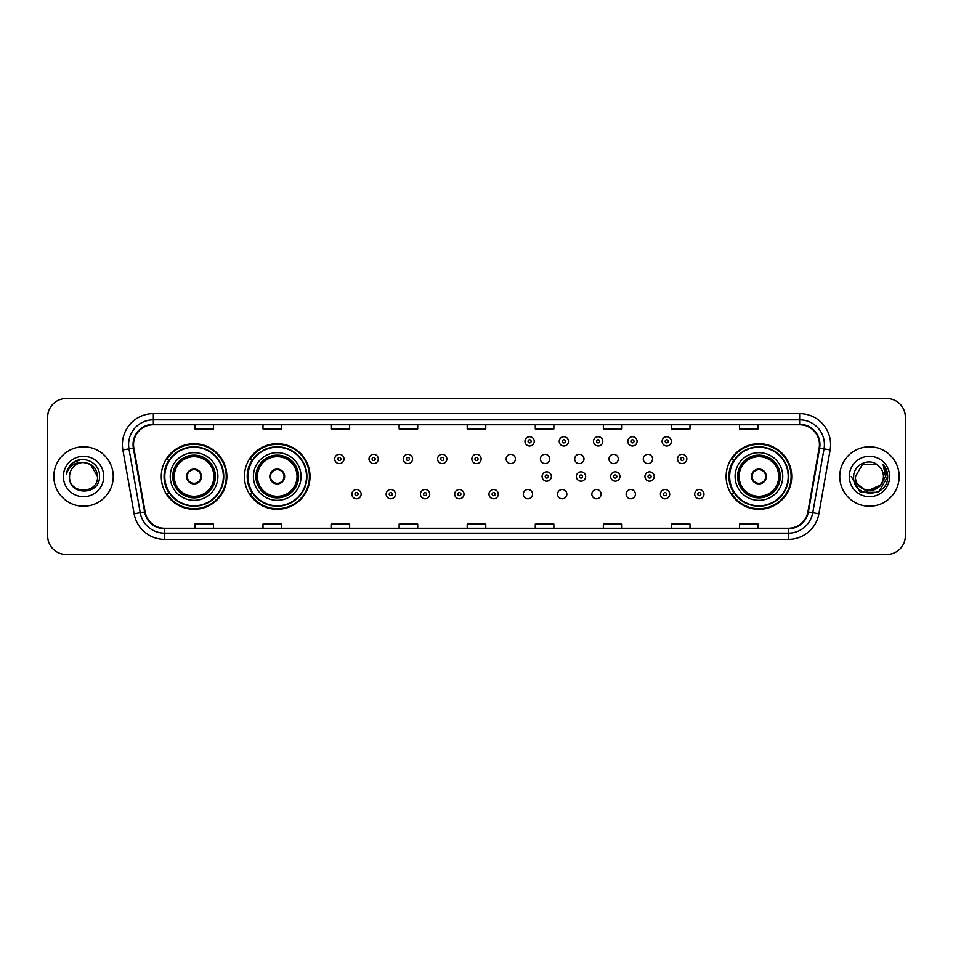 <?xml version="1.0" encoding="UTF-8"?>
<svg xmlns="http://www.w3.org/2000/svg" width="953" height="953" viewBox="0 0 953 953"><rect width="100%" height="100%" fill="white"/><g stroke="black" fill="none" stroke-linecap="round" stroke-linejoin="round"><path stroke-width="1.43" d="M726.138 476.5A32.795 32.795 0 0 0 758.933 509.295A32.795 32.795 0 0 0 791.729 476.5A32.795 32.795 0 0 0 758.933 443.705A32.795 32.795 0 0 0 726.138 476.5M244.433 476.5A32.795 32.795 0 0 0 277.24 509.295A32.795 32.795 0 0 0 310.035 476.5A32.795 32.795 0 0 0 277.24 443.705A32.795 32.795 0 0 0 244.433 476.5M161.271 476.5A32.795 32.795 0 0 0 194.067 509.295A32.795 32.795 0 0 0 226.862 476.5A32.795 32.795 0 0 0 194.067 443.705A32.795 32.795 0 0 0 161.271 476.5M523.28 494.142A4.646 4.646 0 0 0 527.926 498.776A4.646 4.646 0 0 0 532.56 494.142A4.646 4.646 0 0 0 527.926 489.497A4.646 4.646 0 0 0 523.28 494.142M557.565 494.142A4.646 4.646 0 0 0 562.21 498.776A4.646 4.646 0 0 0 566.844 494.142A4.646 4.646 0 0 0 562.21 489.497A4.646 4.646 0 0 0 557.565 494.142M591.849 494.142A4.646 4.646 0 0 0 596.495 498.776A4.646 4.646 0 0 0 601.129 494.142A4.646 4.646 0 0 0 596.495 489.497A4.646 4.646 0 0 0 591.849 494.142M626.133 494.142A4.646 4.646 0 0 0 630.779 498.776A4.646 4.646 0 0 0 635.413 494.142A4.646 4.646 0 0 0 630.779 489.497A4.646 4.646 0 0 0 626.133 494.142M506.138 458.989A4.646 4.646 0 0 0 510.784 463.623A4.646 4.646 0 0 0 515.43 458.989A4.646 4.646 0 0 0 510.784 454.343A4.646 4.646 0 0 0 506.138 458.989M540.422 458.989A4.646 4.646 0 0 0 545.068 463.623A4.646 4.646 0 0 0 549.702 458.989A4.646 4.646 0 0 0 545.068 454.343A4.646 4.646 0 0 0 540.422 458.989M574.707 458.989A4.646 4.646 0 0 0 579.353 463.623A4.646 4.646 0 0 0 583.986 458.989A4.646 4.646 0 0 0 579.353 454.343A4.646 4.646 0 0 0 574.707 458.989M608.991 458.989A4.646 4.646 0 0 0 613.637 463.623A4.646 4.646 0 0 0 618.271 458.989A4.646 4.646 0 0 0 613.637 454.343A4.646 4.646 0 0 0 608.991 458.989M643.275 458.989A4.646 4.646 0 0 0 647.921 463.623A4.646 4.646 0 0 0 652.555 458.989A4.646 4.646 0 0 0 647.921 454.343A4.646 4.646 0 0 0 643.275 458.989M169.134 493.213A30.008 30.008 0 0 1 169.134 459.787M252.307 493.213A30.008 30.008 0 0 1 252.307 459.787M734.001 493.213A30.008 30.008 0 0 1 734.001 459.787M47.65 417.092L47.65 535.908A18.56 18.56 0 0 0 66.21 554.467L886.79 554.467A18.56 18.56 0 0 0 905.35 535.908L905.35 417.092A18.56 18.56 0 0 0 886.79 398.533L66.21 398.533A18.56 18.56 0 0 0 47.65 417.092L47.65 535.908M53.833 476.5A29.71 29.71 0 0 0 83.542 506.21A29.71 29.71 0 0 0 113.24 476.5A29.71 29.71 0 0 0 83.542 446.79A29.71 29.71 0 0 0 53.833 476.5A29.71 29.71 0 0 0 83.542 506.21A29.71 29.71 0 0 0 113.24 476.5A29.71 29.71 0 0 0 83.542 446.79A29.71 29.71 0 0 0 53.833 476.5M839.76 476.5A29.71 29.71 0 0 0 869.458 506.21A29.71 29.71 0 0 0 899.167 476.5A29.71 29.71 0 0 0 869.458 446.79A29.71 29.71 0 0 0 839.76 476.5A29.71 29.71 0 0 0 869.458 506.21A29.71 29.71 0 0 0 899.167 476.5A29.71 29.71 0 0 0 869.458 446.79A29.71 29.71 0 0 0 839.76 476.5M133.539 444.563A19.799 19.799 0 0 1 153.35 424.764L799.65 424.764A19.799 19.799 0 0 1 819.151 448.005L807.894 511.868A19.799 19.799 0 0 1 788.393 528.236L164.607 528.236A19.799 19.799 0 0 1 145.106 511.868L133.849 448.005A19.799 19.799 0 0 1 133.539 444.563M133.051 444.563A20.299 20.299 0 0 0 133.36 448.089L144.618 511.952A20.299 20.299 0 0 0 164.607 528.724L788.393 528.724A20.299 20.299 0 0 0 808.382 511.952L819.64 448.089A20.299 20.299 0 0 0 799.65 424.276L153.35 424.276A20.299 20.299 0 0 0 133.051 444.563M122.877 449.947A30.937 30.937 0 0 1 153.35 413.626L799.65 413.626A30.937 30.937 0 0 1 830.123 449.947L818.865 513.81A30.937 30.937 0 0 1 788.393 539.374L164.607 539.374A30.937 30.937 0 0 1 134.135 513.81L122.877 449.947L128.965 448.863A24.754 24.754 0 0 1 153.35 419.82L799.65 419.82A24.754 24.754 0 0 1 824.035 448.863L812.766 512.726A24.754 24.754 0 0 1 788.393 533.18L164.607 533.18A24.754 24.754 0 0 1 140.234 512.726L128.965 448.863A24.754 24.754 0 0 1 128.595 444.563M886.79 398.533L66.21 398.533M66.21 554.467L886.79 554.467M905.35 535.908L905.35 417.092M808.382 511.952L812.766 512.726L824.035 448.863L830.123 449.947M467.22 424.764L467.22 428.957L485.78 428.957L485.78 424.764M399.14 424.764L399.14 428.957L417.712 428.957L417.712 424.764M331.072 424.764L331.072 428.957L349.644 428.957L349.644 424.764M263.004 424.764L263.004 428.957L281.564 428.957L281.564 424.764M194.936 424.764L194.936 428.957L213.496 428.957L213.496 424.764M535.288 424.764L535.288 428.957L553.86 428.957L553.86 424.764M603.356 424.764L603.356 428.957L621.928 428.957L621.928 424.764M671.436 424.764L671.436 428.957L689.996 428.957L689.996 424.764M739.504 424.764L739.504 428.957L758.064 428.957L758.064 424.764M485.78 528.236L485.78 524.043L467.22 524.043L467.22 528.236M417.712 528.236L417.712 524.043L399.14 524.043L399.14 528.236M349.644 528.236L349.644 524.043L331.072 524.043L331.072 528.236M281.564 528.236L281.564 524.043L263.004 524.043L263.004 528.236M213.496 528.236L213.496 524.043L194.936 524.043L194.936 528.236M553.86 528.236L553.86 524.043L535.288 524.043L535.288 528.236M621.928 528.236L621.928 524.043L603.356 524.043L603.356 528.236M689.996 528.236L689.996 524.043L671.436 524.043L671.436 528.236M758.064 528.236L758.064 524.043L739.504 524.043L739.504 528.236M97.528 476.5C98.385 494.547 68.699 494.547 69.557 476.5C68.247 496.048 100.125 495.596 99.493 476.5C100.577 463.122 83.197 454.45 72.904 462.801C69.271 465.719 67.091 469.46 66.376 474.046C69.259 465.838 74.977 462.002 83.542 462.515L90.535 464.385L97.528 476.5C98.385 494.547 68.699 494.547 69.557 476.5C68.699 494.547 98.385 494.547 97.528 476.5C98.385 494.547 68.699 494.547 69.557 476.5C68.699 494.547 98.385 494.547 97.528 476.5L90.535 464.385L83.542 462.515L90.535 464.385L97.528 476.5C96.706 468.006 92.036 463.337 83.542 462.515A13.985 13.985 0 0 0 69.557 476.5M63.363 476.5A20.18 20.18 0 0 0 83.542 496.68A20.18 20.18 0 0 0 103.722 476.5A20.18 20.18 0 0 0 83.542 456.32A20.18 20.18 0 0 0 63.363 476.5M72.904 462.813L81.339 459.298M170.242 476.5A23.825 23.825 0 0 1 194.067 452.675A23.825 23.825 0 0 1 217.892 476.5A23.825 23.825 0 0 1 194.067 500.325A23.825 23.825 0 0 1 170.242 476.5A23.825 23.825 0 0 0 194.067 500.325A23.825 23.825 0 0 0 217.892 476.5M169.503 459.787A29.71 29.71 0 0 0 169.503 493.213M223.336 476.5A29.269 29.269 0 0 0 194.067 447.231A29.269 29.269 0 0 0 164.798 476.5A29.269 29.269 0 0 0 194.067 505.769A29.269 29.269 0 0 0 223.336 476.5M173.029 476.5A21.037 21.037 0 0 0 194.067 497.537A21.037 21.037 0 0 0 215.104 476.5A21.037 21.037 0 0 0 194.067 455.463A21.037 21.037 0 0 0 173.029 476.5M174.268 476.5A19.799 19.799 0 0 1 194.067 456.701A19.799 19.799 0 0 1 213.865 476.5A19.799 19.799 0 0 1 194.067 496.299A19.799 19.799 0 0 1 174.268 476.5M186.645 476.5A7.421 7.421 0 0 0 194.067 483.921A7.421 7.421 0 0 0 201.488 476.5A7.421 7.421 0 0 0 194.067 469.079A7.421 7.421 0 0 0 186.645 476.5M173.649 476.5A20.418 20.418 0 0 1 194.067 456.082A20.418 20.418 0 0 1 214.485 476.5A20.418 20.418 0 0 1 194.067 496.918A20.418 20.418 0 0 1 173.649 476.5M226.242 476.5A32.176 32.176 0 0 1 166.561 493.213L169.551 493.213A29.674 29.674 0 0 0 223.741 476.571A29.674 29.674 0 0 0 169.551 459.787L166.561 459.787A32.176 32.176 0 0 1 226.242 476.5M186.871 474.642L187.133 474.642A7.183 7.183 0 0 1 201 474.642L200.618 474.642A6.802 6.802 0 0 1 194.067 483.302A6.802 6.802 0 0 1 187.515 474.642A6.802 6.802 0 0 1 200.618 474.642L201.25 474.642M201.25 478.358L201 478.358A7.183 7.183 0 0 1 187.133 478.358L186.871 478.358M883.443 476.5C884.301 494.547 854.615 494.547 855.472 476.5L862.465 464.385L876.45 464.385L878.618 465.934C870.041 456.928 853.507 464.349 853.662 476.5C852.089 498.097 887.1 498.657 887.672 477.548L887.696 476.5C887.648 471.914 886.123 467.887 883.121 464.409L885.528 476.5L880.179 485.482A13.985 13.985 0 0 0 883.443 476.5C884.301 494.547 854.615 494.547 855.472 476.5C854.615 494.547 884.301 494.547 883.443 476.5A13.985 13.985 0 0 0 878.618 465.934M880.179 485.482C872.757 495.524 854.746 489.103 855.472 476.5M881.072 484.743L866.48 491.355L854.102 481.039M849.278 476.5A20.18 20.18 0 0 0 869.458 496.68A20.18 20.18 0 0 0 889.637 476.5A20.18 20.18 0 0 0 869.458 456.32A20.18 20.18 0 0 0 849.278 476.5M883.121 464.409L887.696 477.036L886.838 470.973L887.696 476.5M851.22 476.5L860.333 492.296L878.583 492.296L887.696 476.5L883.252 464.564L887.696 477.024L883.395 464.719M883.252 464.564L887.696 477.036M253.415 476.5A23.825 23.825 0 0 1 277.24 452.675A23.825 23.825 0 0 1 301.065 476.5A23.825 23.825 0 0 1 277.24 500.325A23.825 23.825 0 0 1 253.415 476.5A23.825 23.825 0 0 0 277.24 500.325A23.825 23.825 0 0 0 301.065 476.5M252.676 459.787A29.71 29.71 0 0 0 252.676 493.213M306.509 476.5A29.269 29.269 0 0 0 277.24 447.231A29.269 29.269 0 0 0 247.971 476.5A29.269 29.269 0 0 0 277.24 505.769A29.269 29.269 0 0 0 306.509 476.5M256.19 476.5A21.037 21.037 0 0 0 277.24 497.537A21.037 21.037 0 0 0 298.277 476.5A21.037 21.037 0 0 0 277.24 455.463A21.037 21.037 0 0 0 256.19 476.5M257.429 476.5A19.799 19.799 0 0 1 277.24 456.701A19.799 19.799 0 0 1 297.038 476.5A19.799 19.799 0 0 1 277.24 496.299A19.799 19.799 0 0 1 257.429 476.5M269.806 476.5A7.421 7.421 0 0 0 277.24 483.921A7.421 7.421 0 0 0 284.661 476.5A7.421 7.421 0 0 0 277.24 469.079A7.421 7.421 0 0 0 269.806 476.5M256.81 476.5A20.418 20.418 0 0 1 277.24 456.082A20.418 20.418 0 0 1 297.658 476.5A20.418 20.418 0 0 1 277.24 496.918A20.418 20.418 0 0 1 256.81 476.5M309.415 476.5A32.176 32.176 0 0 1 249.734 493.213L252.712 493.213A29.674 29.674 0 0 0 306.902 476.571A29.674 29.674 0 0 0 252.712 459.787L249.734 459.787A32.176 32.176 0 0 1 309.415 476.5M270.044 474.642L270.295 474.642A7.183 7.183 0 0 1 284.173 474.642L283.78 474.642A6.802 6.802 0 0 1 277.24 483.302A6.802 6.802 0 0 1 270.688 474.642A6.802 6.802 0 0 1 283.78 474.642L284.423 474.642M284.423 478.358L284.173 478.358A7.183 7.183 0 0 1 270.295 478.358L270.044 478.358M735.108 476.5A23.825 23.825 0 0 1 758.933 452.675A23.825 23.825 0 0 1 782.758 476.5A23.825 23.825 0 0 1 758.933 500.325A23.825 23.825 0 0 1 735.108 476.5A23.825 23.825 0 0 0 758.933 500.325A23.825 23.825 0 0 0 782.758 476.5M734.37 459.787A29.71 29.71 0 0 0 734.37 493.213M788.202 476.5A29.269 29.269 0 0 0 758.933 447.231A29.269 29.269 0 0 0 729.664 476.5A29.269 29.269 0 0 0 758.933 505.769A29.269 29.269 0 0 0 788.202 476.5M737.896 476.5A21.037 21.037 0 0 0 758.933 497.537A21.037 21.037 0 0 0 779.971 476.5A21.037 21.037 0 0 0 758.933 455.463A21.037 21.037 0 0 0 737.896 476.5M739.135 476.5A19.799 19.799 0 0 1 758.933 456.701A19.799 19.799 0 0 1 778.732 476.5A19.799 19.799 0 0 1 758.933 496.299A19.799 19.799 0 0 1 739.135 476.5M751.512 476.5A7.421 7.421 0 0 0 758.933 483.921A7.421 7.421 0 0 0 766.355 476.5A7.421 7.421 0 0 0 758.933 469.079A7.421 7.421 0 0 0 751.512 476.5M738.515 476.5A20.418 20.418 0 0 1 758.933 456.082A20.418 20.418 0 0 1 779.351 476.5A20.418 20.418 0 0 1 758.933 496.918A20.418 20.418 0 0 1 738.515 476.5M791.109 476.5A32.176 32.176 0 0 1 731.427 493.213L734.418 493.213A29.674 29.674 0 0 0 788.607 476.571A29.674 29.674 0 0 0 734.418 459.787L731.427 459.787A32.176 32.176 0 0 1 791.109 476.5M751.75 474.642L752 474.642A7.183 7.183 0 0 1 765.867 474.642L765.485 474.642A6.802 6.802 0 0 1 758.933 483.302A6.802 6.802 0 0 1 752.382 474.642A6.802 6.802 0 0 1 765.485 474.642L766.129 474.642M766.129 478.358L765.485 478.358A6.802 6.802 0 0 1 752.382 478.358L751.75 478.358M765.485 478.358L765.867 478.358A7.183 7.183 0 0 1 752 478.358L752.382 478.358M344.009 458.989A4.646 4.646 0 0 1 339.363 463.623A4.646 4.646 0 0 1 334.729 458.989A4.646 4.646 0 0 1 339.363 454.343A4.646 4.646 0 0 1 344.009 458.989A4.646 4.646 0 0 0 339.363 454.343A4.646 4.646 0 0 0 334.729 458.989M378.293 458.989A4.646 4.646 0 0 1 373.647 463.623A4.646 4.646 0 0 1 369.014 458.989A4.646 4.646 0 0 1 373.647 454.343A4.646 4.646 0 0 1 378.293 458.989A4.646 4.646 0 0 0 373.647 454.343A4.646 4.646 0 0 0 369.014 458.989M412.578 458.989A4.646 4.646 0 0 1 407.932 463.623A4.646 4.646 0 0 1 403.298 458.989A4.646 4.646 0 0 1 407.932 454.343A4.646 4.646 0 0 1 412.578 458.989A4.646 4.646 0 0 0 407.932 454.343A4.646 4.646 0 0 0 403.298 458.989M446.862 458.989A4.646 4.646 0 0 1 442.216 463.623A4.646 4.646 0 0 1 437.57 458.989A4.646 4.646 0 0 1 442.216 454.343A4.646 4.646 0 0 1 446.862 458.989A4.646 4.646 0 0 0 442.216 454.343A4.646 4.646 0 0 0 437.57 458.989M481.146 458.989A4.646 4.646 0 0 1 476.5 463.623A4.646 4.646 0 0 1 471.854 458.989A4.646 4.646 0 0 1 476.5 454.343A4.646 4.646 0 0 1 481.146 458.989A4.646 4.646 0 0 0 476.5 454.343A4.646 4.646 0 0 0 471.854 458.989M534.24 441.346A4.646 4.646 0 0 1 529.594 445.992A4.646 4.646 0 0 1 524.96 441.346A4.646 4.646 0 0 1 529.594 436.712A4.646 4.646 0 0 1 534.24 441.346A4.646 4.646 0 0 0 529.594 436.712A4.646 4.646 0 0 0 524.96 441.346M568.524 441.346A4.646 4.646 0 0 1 563.878 445.992A4.646 4.646 0 0 1 559.232 441.346A4.646 4.646 0 0 1 563.878 436.712A4.646 4.646 0 0 1 568.524 441.346A4.646 4.646 0 0 0 563.878 436.712A4.646 4.646 0 0 0 559.232 441.346M602.808 441.346A4.646 4.646 0 0 1 598.162 445.992A4.646 4.646 0 0 1 593.516 441.346A4.646 4.646 0 0 1 598.162 436.712A4.646 4.646 0 0 1 602.808 441.346A4.646 4.646 0 0 0 598.162 436.712A4.646 4.646 0 0 0 593.516 441.346M637.092 441.346A4.646 4.646 0 0 1 632.447 445.992A4.646 4.646 0 0 1 627.801 441.346A4.646 4.646 0 0 1 632.447 436.712A4.646 4.646 0 0 1 637.092 441.346A4.646 4.646 0 0 0 632.447 436.712A4.646 4.646 0 0 0 627.801 441.346M671.365 441.346A4.646 4.646 0 0 1 666.731 445.992A4.646 4.646 0 0 1 662.085 441.346A4.646 4.646 0 0 1 666.731 436.712A4.646 4.646 0 0 1 671.365 441.346A4.646 4.646 0 0 0 666.731 436.712A4.646 4.646 0 0 0 662.085 441.346M686.839 458.989A4.646 4.646 0 0 1 682.205 463.623A4.646 4.646 0 0 1 677.559 458.989A4.646 4.646 0 0 1 682.205 454.343A4.646 4.646 0 0 1 686.839 458.989A4.646 4.646 0 0 0 682.205 454.343A4.646 4.646 0 0 0 677.559 458.989M351.871 494.142A4.646 4.646 0 0 1 356.505 489.497A4.646 4.646 0 0 1 361.151 494.142A4.646 4.646 0 0 1 356.505 498.776A4.646 4.646 0 0 1 351.871 494.142A4.646 4.646 0 0 0 356.505 498.776A4.646 4.646 0 0 0 361.151 494.142M386.156 494.142A4.646 4.646 0 0 1 390.79 489.497A4.646 4.646 0 0 1 395.435 494.142A4.646 4.646 0 0 1 390.79 498.776A4.646 4.646 0 0 1 386.156 494.142A4.646 4.646 0 0 0 390.79 498.776A4.646 4.646 0 0 0 395.435 494.142M420.44 494.142A4.646 4.646 0 0 1 425.074 489.497A4.646 4.646 0 0 1 429.72 494.142A4.646 4.646 0 0 1 425.074 498.776A4.646 4.646 0 0 1 420.44 494.142A4.646 4.646 0 0 0 425.074 498.776A4.646 4.646 0 0 0 429.72 494.142M454.712 494.142A4.646 4.646 0 0 1 459.358 489.497A4.646 4.646 0 0 1 464.004 494.142A4.646 4.646 0 0 1 459.358 498.776A4.646 4.646 0 0 1 454.712 494.142A4.646 4.646 0 0 0 459.358 498.776A4.646 4.646 0 0 0 464.004 494.142M488.996 494.142A4.646 4.646 0 0 1 493.642 489.497A4.646 4.646 0 0 1 498.288 494.142A4.646 4.646 0 0 1 493.642 498.776A4.646 4.646 0 0 1 488.996 494.142A4.646 4.646 0 0 0 493.642 498.776A4.646 4.646 0 0 0 498.288 494.142M542.09 476.5A4.646 4.646 0 0 1 546.736 471.854A4.646 4.646 0 0 1 551.382 476.5A4.646 4.646 0 0 1 546.736 481.146A4.646 4.646 0 0 1 542.09 476.5A4.646 4.646 0 0 0 546.736 481.146A4.646 4.646 0 0 0 551.382 476.5M576.374 476.5A4.646 4.646 0 0 1 581.02 471.854A4.646 4.646 0 0 1 585.666 476.5A4.646 4.646 0 0 1 581.02 481.146A4.646 4.646 0 0 1 576.374 476.5A4.646 4.646 0 0 0 581.02 481.146A4.646 4.646 0 0 0 585.666 476.5M610.659 476.5A4.646 4.646 0 0 1 615.304 471.854A4.646 4.646 0 0 1 619.95 476.5A4.646 4.646 0 0 1 615.304 481.146A4.646 4.646 0 0 1 610.659 476.5A4.646 4.646 0 0 0 615.304 481.146A4.646 4.646 0 0 0 619.95 476.5M644.943 476.5A4.646 4.646 0 0 1 649.589 471.854A4.646 4.646 0 0 1 654.223 476.5A4.646 4.646 0 0 1 649.589 481.146A4.646 4.646 0 0 1 644.943 476.5A4.646 4.646 0 0 0 649.589 481.146A4.646 4.646 0 0 0 654.223 476.5M660.417 494.142A4.646 4.646 0 0 1 665.063 489.497A4.646 4.646 0 0 1 669.697 494.142A4.646 4.646 0 0 1 665.063 498.776A4.646 4.646 0 0 1 660.417 494.142A4.646 4.646 0 0 0 665.063 498.776A4.646 4.646 0 0 0 669.697 494.142M694.701 494.142A4.646 4.646 0 0 1 699.335 489.497A4.646 4.646 0 0 1 703.981 494.142A4.646 4.646 0 0 1 699.335 498.776A4.646 4.646 0 0 1 694.701 494.142A4.646 4.646 0 0 0 699.335 498.776A4.646 4.646 0 0 0 703.981 494.142M799.65 413.626L799.65 424.276M128.965 448.863L133.36 448.089M164.607 539.374L164.607 528.724M788.393 528.724L788.393 539.374M134.135 513.81L144.618 511.952M819.64 448.089L824.035 448.863M153.35 413.626L153.35 424.276M812.766 512.726L818.865 513.81M215.414 476.5A21.347 21.347 0 0 0 194.067 455.153A21.347 21.347 0 0 0 172.719 476.5A21.347 21.347 0 0 0 194.067 497.847A21.347 21.347 0 0 0 215.414 476.5M298.587 476.5A21.347 21.347 0 0 0 277.24 455.153A21.347 21.347 0 0 0 255.892 476.5A21.347 21.347 0 0 0 277.24 497.847A21.347 21.347 0 0 0 298.587 476.5M780.281 476.5A21.347 21.347 0 0 0 758.933 455.153A21.347 21.347 0 0 0 737.586 476.5A21.347 21.347 0 0 0 758.933 497.847A21.347 21.347 0 0 0 780.281 476.5M337.815 458.989A1.549 1.549 0 0 0 339.363 460.537A1.549 1.549 0 0 0 340.912 458.989A1.549 1.549 0 0 0 339.363 457.44A1.549 1.549 0 0 0 337.815 458.989M372.099 458.989A1.549 1.549 0 0 0 373.647 460.537A1.549 1.549 0 0 0 375.196 458.989A1.549 1.549 0 0 0 373.647 457.44A1.549 1.549 0 0 0 372.099 458.989M406.383 458.989A1.549 1.549 0 0 0 407.932 460.537A1.549 1.549 0 0 0 409.48 458.989A1.549 1.549 0 0 0 407.932 457.44A1.549 1.549 0 0 0 406.383 458.989M440.667 458.989A1.549 1.549 0 0 0 442.216 460.537A1.549 1.549 0 0 0 443.764 458.989A1.549 1.549 0 0 0 442.216 457.44A1.549 1.549 0 0 0 440.667 458.989M474.951 458.989A1.549 1.549 0 0 0 476.5 460.537A1.549 1.549 0 0 0 478.049 458.989A1.549 1.549 0 0 0 476.5 457.44A1.549 1.549 0 0 0 474.951 458.989M528.045 441.346A1.549 1.549 0 0 0 529.594 442.895A1.549 1.549 0 0 0 531.143 441.346A1.549 1.549 0 0 0 529.594 439.798A1.549 1.549 0 0 0 528.045 441.346M562.33 441.346A1.549 1.549 0 0 0 563.878 442.895A1.549 1.549 0 0 0 565.427 441.346A1.549 1.549 0 0 0 563.878 439.798A1.549 1.549 0 0 0 562.33 441.346M596.614 441.346A1.549 1.549 0 0 0 598.162 442.895A1.549 1.549 0 0 0 599.711 441.346A1.549 1.549 0 0 0 598.162 439.798A1.549 1.549 0 0 0 596.614 441.346M630.898 441.346A1.549 1.549 0 0 0 632.447 442.895A1.549 1.549 0 0 0 633.995 441.346A1.549 1.549 0 0 0 632.447 439.798A1.549 1.549 0 0 0 630.898 441.346M665.182 441.346A1.549 1.549 0 0 0 666.731 442.895A1.549 1.549 0 0 0 668.279 441.346A1.549 1.549 0 0 0 666.731 439.798A1.549 1.549 0 0 0 665.182 441.346M680.656 458.989A1.549 1.549 0 0 0 682.205 460.537A1.549 1.549 0 0 0 683.742 458.989A1.549 1.549 0 0 0 682.205 457.44A1.549 1.549 0 0 0 680.656 458.989M358.054 494.142A1.549 1.549 0 0 0 356.505 492.594A1.549 1.549 0 0 0 354.957 494.142A1.549 1.549 0 0 0 356.505 495.679A1.549 1.549 0 0 0 358.054 494.142M392.338 494.142A1.549 1.549 0 0 0 390.79 492.594A1.549 1.549 0 0 0 389.241 494.142A1.549 1.549 0 0 0 390.79 495.679A1.549 1.549 0 0 0 392.338 494.142M426.622 494.142A1.549 1.549 0 0 0 425.074 492.594A1.549 1.549 0 0 0 423.525 494.142A1.549 1.549 0 0 0 425.074 495.679A1.549 1.549 0 0 0 426.622 494.142M460.907 494.142A1.549 1.549 0 0 0 459.358 492.594A1.549 1.549 0 0 0 457.809 494.142A1.549 1.549 0 0 0 459.358 495.679A1.549 1.549 0 0 0 460.907 494.142M495.191 494.142A1.549 1.549 0 0 0 493.642 492.594A1.549 1.549 0 0 0 492.093 494.142A1.549 1.549 0 0 0 493.642 495.679A1.549 1.549 0 0 0 495.191 494.142M548.285 476.5A1.549 1.549 0 0 0 546.736 474.951A1.549 1.549 0 0 0 545.187 476.5A1.549 1.549 0 0 0 546.736 478.049A1.549 1.549 0 0 0 548.285 476.5M582.569 476.5A1.549 1.549 0 0 0 581.02 474.951A1.549 1.549 0 0 0 579.472 476.5A1.549 1.549 0 0 0 581.02 478.049A1.549 1.549 0 0 0 582.569 476.5M616.853 476.5A1.549 1.549 0 0 0 615.304 474.951A1.549 1.549 0 0 0 613.756 476.5A1.549 1.549 0 0 0 615.304 478.049A1.549 1.549 0 0 0 616.853 476.5M651.137 476.5A1.549 1.549 0 0 0 649.589 474.951A1.549 1.549 0 0 0 648.04 476.5A1.549 1.549 0 0 0 649.589 478.049A1.549 1.549 0 0 0 651.137 476.5M666.6 494.142A1.549 1.549 0 0 0 665.063 492.594A1.549 1.549 0 0 0 663.514 494.142A1.549 1.549 0 0 0 665.063 495.679A1.549 1.549 0 0 0 666.6 494.142M700.884 494.142A1.549 1.549 0 0 0 699.335 492.594A1.549 1.549 0 0 0 697.799 494.142A1.549 1.549 0 0 0 699.335 495.679A1.549 1.549 0 0 0 700.884 494.142"/></g></svg>
